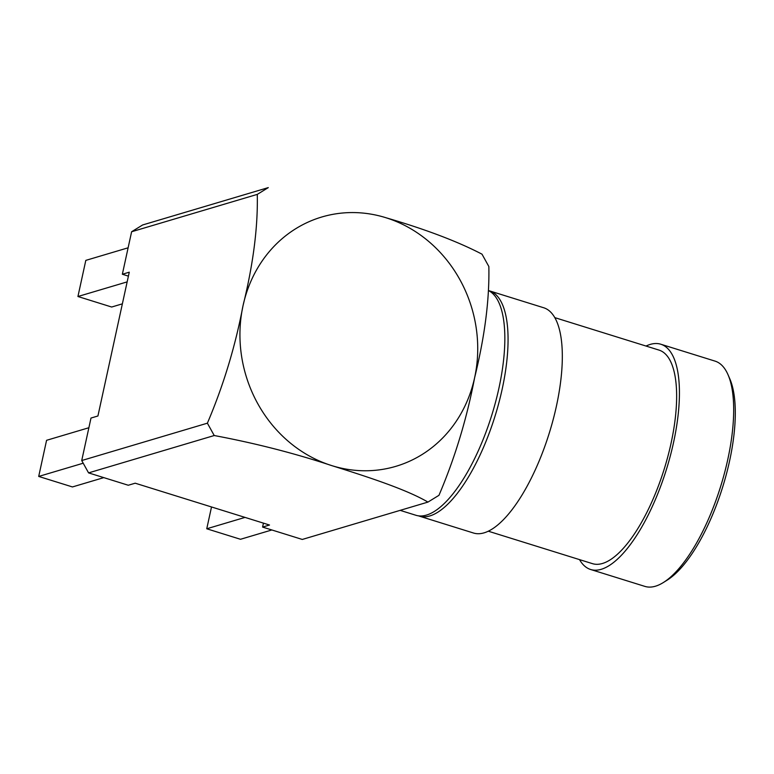 <?xml version="1.0" encoding="UTF-8"?>
<svg xmlns="http://www.w3.org/2000/svg" width="774" height="774" viewBox="0 0 774 774"><rect width="100%" height="100%" fill="white"/><g stroke="black" fill="none" stroke-linecap="round" stroke-linejoin="round"><path stroke-width="1.16" d="M243.046 305.604C235.344 346.249 223.454 385.442 207.384 423.185L81.725 460.54L88.575 472.885L128.271 485.25L135.198 483.199L128.271 485.25L88.575 472.885L214.234 435.53C255.381 443.25 294.565 453.283 331.804 465.629C368.056 476.948 406.689 489.584 427.945 502.094L302.286 539.449L427.945 502.094L438.964 495.312C454.986 457.734 466.867 418.541 474.617 377.731C484.795 336.342 489.545 299.277 488.849 266.517L481.999 254.172C457.598 241.469 425.545 229.317 385.858 217.707A130.051 117.861 -106.6 0 1 474.617 377.731A130.051 117.861 -106.6 0 1 331.804 465.629A130.051 117.861 -106.6 0 1 243.046 305.604A130.051 117.861 -106.6 0 1 385.858 217.707A130.051 117.861 -106.6 0 1 474.617 377.731C484.795 336.342 489.545 299.277 488.849 266.517L481.999 254.172C457.598 241.469 425.545 229.317 385.858 217.707A130.051 117.861 -106.6 0 0 243.046 305.604C235.344 346.249 223.454 385.442 207.384 423.185L214.234 435.53C255.381 443.25 294.565 453.283 331.804 465.629C368.056 476.948 406.689 489.584 427.945 502.094L438.964 495.312C454.986 457.734 466.867 418.541 474.617 377.731A130.051 117.861 -106.6 0 1 331.804 465.629A130.051 117.861 -106.6 0 1 243.046 305.604C253.253 264.06 257.994 226.985 257.278 194.39L131.619 231.745L122.35 274.248L128.407 276.134L122.35 274.248L129.268 272.187L122.35 274.248L131.619 231.745L142.629 224.963L268.288 187.608L257.278 194.39C257.994 226.985 253.253 264.06 243.046 305.604M97.921 415.986L129.268 272.187L97.921 415.986L90.993 418.047L81.725 460.54L207.384 423.185L214.234 435.53L88.575 472.885L81.725 460.54L90.993 418.047L97.921 415.986M269.507 525.024L135.198 483.199L269.507 525.024L262.589 527.084L302.286 539.449L262.589 527.084L263.45 523.137L262.589 527.084L269.507 525.024M206.755 528.777L245.029 517.4L206.755 528.777L211.515 506.96L206.755 528.777L240.501 539.284L271.848 529.967L240.501 539.284L206.755 528.777M111.669 307.026L122.369 303.843L111.669 307.026L77.932 296.51L127.159 281.881L77.932 296.51L85.808 260.383L128.107 247.806L85.808 260.383L77.932 296.51L111.669 307.026M38.7 476.436L83.205 463.21L38.7 476.436L46.575 440.309L88.884 427.732L46.575 440.309L38.7 476.436L72.446 486.943L103.793 477.626L72.446 486.943L38.7 476.436M498.911 388.229A118.161 42.667 -72.7 0 0 488.887 290.772A118.161 42.667 -72.7 0 1 498.911 388.229A118.161 42.667 -72.7 0 1 415.909 515.271A118.161 42.667 -72.7 0 0 498.911 388.229M729.563 461.023A114.252 41.264 -72.7 0 0 729.863 378.96L728.063 374.819A117.967 42.599 -72.7 0 0 715.05 361.119A117.967 42.599 -72.7 0 1 728.063 374.819A117.967 42.599 -72.7 0 1 727.763 459.553A117.967 42.599 -72.7 0 0 728.063 374.819L729.863 378.96A114.252 41.264 -72.7 0 1 729.563 461.023A114.252 41.264 -72.7 0 1 667.207 580.113A114.252 41.264 -72.7 0 0 729.563 461.023M644.887 586.392A117.967 42.599 -72.7 0 0 655.452 586.208A117.967 42.599 -72.7 0 0 663.376 582.512A117.967 42.599 -72.7 0 0 727.763 459.553A117.967 42.599 -72.7 0 1 663.376 582.512A117.967 42.599 -72.7 0 1 655.452 586.208A117.967 42.599 -72.7 0 1 644.887 586.392L590.639 569.5A117.967 42.599 107.3 0 1 579.523 559.612A117.967 42.599 107.3 0 0 590.639 569.5L644.887 586.392M502.142 389.283A117.967 42.599 -72.7 0 0 489.439 290.85A117.967 42.599 -72.7 0 0 488.887 290.695A117.967 42.599 -72.7 0 1 489.439 290.85L543.687 307.752A117.967 42.599 107.3 0 1 553.158 419.614A117.967 42.599 107.3 0 1 484.089 532.841A117.967 42.599 107.3 0 1 473.524 533.025A117.967 42.599 107.3 0 0 484.089 532.841A117.967 42.599 107.3 0 0 553.158 419.614A117.967 42.599 107.3 0 0 543.687 307.752L489.439 290.85A117.967 42.599 -72.7 0 1 502.142 389.283A117.967 42.599 -72.7 0 1 429.831 515.939A117.967 42.599 -72.7 0 0 502.142 389.283M418.415 515.823A117.967 42.599 -72.7 0 0 419.276 516.123A117.967 42.599 -72.7 0 0 429.831 515.939A117.967 42.599 -72.7 0 1 419.276 516.123L473.524 533.025L419.276 516.123A117.967 42.599 -72.7 0 1 418.415 515.823M602.472 563.472A111.843 40.383 107.3 0 1 592.458 563.646A111.843 40.383 107.3 0 0 602.472 563.472A111.843 40.383 107.3 0 0 667.952 456.128A111.843 40.383 107.3 0 0 658.974 350.08A111.843 40.383 107.3 0 1 667.952 456.128A111.843 40.383 107.3 0 1 602.472 563.472M601.195 569.316A117.967 42.599 107.3 0 1 590.639 569.5A117.967 42.599 107.3 0 0 601.195 569.316A117.967 42.599 107.3 0 0 670.265 456.089A117.967 42.599 107.3 0 0 660.803 344.227A117.967 42.599 107.3 0 1 670.265 456.089A117.967 42.599 107.3 0 1 601.195 569.316M646.038 346.046A117.967 42.599 107.3 0 1 660.803 344.227L715.05 361.119L660.803 344.227A117.967 42.599 107.3 0 0 646.038 346.046M257.278 194.39L131.619 231.745L142.629 224.963L268.288 187.608L257.278 194.39M415.909 515.271L400.139 510.356L415.909 515.271M667.207 580.113L663.376 582.512L667.207 580.113M488.288 531.196L592.458 563.646L488.288 531.196M554.803 317.63L658.974 350.08L554.803 317.63"/></g></svg>
